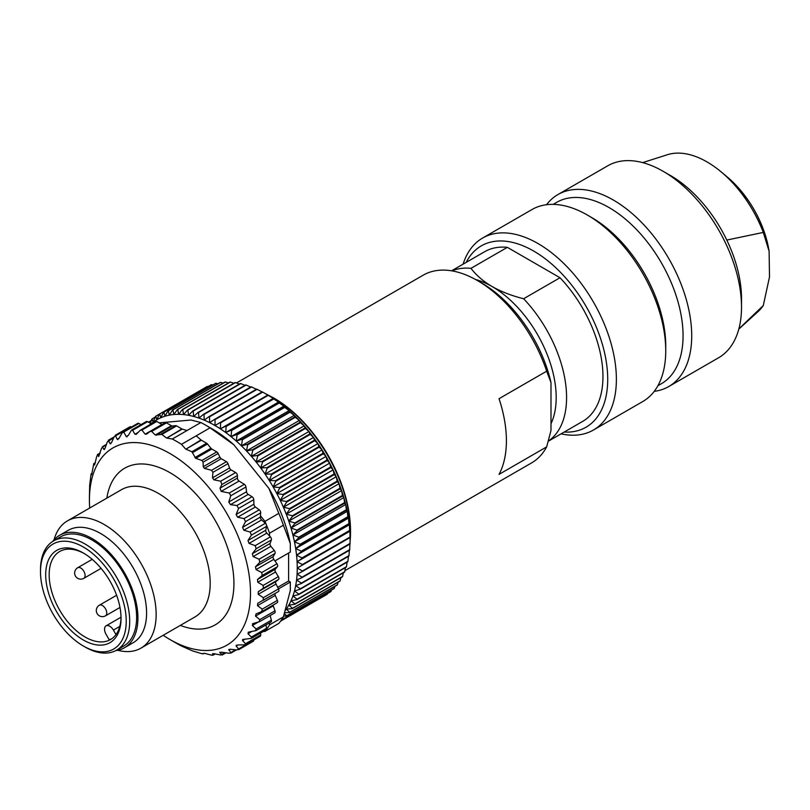 <?xml version="1.0" encoding="UTF-8"?>
<svg xmlns="http://www.w3.org/2000/svg" width="810" height="810" viewBox="0 0 810 810"><rect width="100%" height="100%" fill="white"/><g stroke="black" fill="none" stroke-linecap="round" stroke-linejoin="round"><path stroke-width="1.21" d="M548.319 441.217L582.663 421.392A97.98 56.568 -120 0 0 560.004 277.739L523.624 298.738A97.98 56.568 60 0 1 548.35 441.096M451.575 270.813L484.694 251.697A97.98 56.568 -120 0 1 507.354 247.344L470.985 268.343A97.98 56.568 60 0 0 451.97 270.874M550.992 423.731A90.629 52.326 -120 0 0 492.105 286.548A90.629 52.326 -120 0 0 475.51 279.49M523.624 298.738C511.819 295.792 501.309 291.721 492.105 286.548C483.145 281.232 476.108 275.167 470.985 268.343M350.072 541.698A110.221 63.636 -120 0 0 350.517 532.281A110.221 63.636 -120 0 0 286.75 406.964L285.657 407.602M350.517 532.281L350.517 530.783A108.388 62.572 -120 0 0 273.881 398.034L286.75 406.964M265.194 393.528L273.881 398.034A108.388 62.572 -120 0 0 273.345 397.73M477.394 280.543A108.388 62.572 -120 0 0 477.384 280.543L481.717 283.044A102.262 59.039 60 0 1 550.992 382.614L550.992 430.454L546.669 446.877L499.041 474.376A108.388 62.572 -120 0 0 499.041 398.692L546.669 371.193A108.388 62.572 -120 0 0 477.394 280.543A108.388 62.572 -120 0 0 423.195 275.177L236.51 382.958M344.898 570.685L531.583 462.905A108.388 62.572 -120 0 0 546.669 446.877M546.669 371.193L550.992 382.614M507.354 247.344L560.004 277.739M121.034 618.273A53.278 30.76 60 0 1 83.369 640.021A53.278 30.76 60 0 1 45.694 574.776A53.278 30.76 60 0 1 83.369 553.028A53.278 30.76 60 0 1 121.034 618.273M126.228 621.28A60.618 35.002 -120 0 0 83.369 547.034A60.618 35.002 -120 0 0 40.5 571.779A60.618 35.002 -120 0 0 83.369 646.026A60.618 35.002 -120 0 0 126.228 621.28M40.5 571.779L40.5 569.774A63.069 36.41 60 0 1 53.561 540.908A63.069 36.41 60 0 1 102.161 557.806A63.069 36.41 60 0 1 129.691 621.28A63.069 36.41 60 0 1 116.63 650.146A63.069 36.41 60 0 1 85.101 647.028L83.369 646.026M53.561 540.908L60.487 536.909A63.069 36.41 60 0 1 109.097 553.807A63.069 36.41 60 0 1 136.627 617.271A63.069 36.41 60 0 1 123.566 646.147L116.63 650.146M84.24 553.544A50.828 29.342 -120 0 0 59.687 551.509A50.828 29.342 -120 0 0 56.811 553.605A50.828 29.342 -120 0 0 61.266 612.826A50.828 29.342 -120 0 0 110.514 639.546A50.828 29.342 -120 0 0 121.024 617.26M111.78 638.736A50.828 29.342 60 0 1 109.168 639.697L106.07 634.331A7.351 4.242 -120 0 1 106.07 625.846A7.351 4.242 -120 0 1 113.41 630.089L115.992 634.564M278.488 588.87L290.334 582.025L290.334 590.46L283.409 616.866L269.548 624.864L269.548 622.839M140.93 648.142L194.977 616.937A73.477 42.424 -120 0 0 210.195 583.301A73.477 42.424 -120 0 0 178.119 509.348A73.477 42.424 -120 0 0 121.5 489.665L67.443 520.87A73.477 42.424 60 0 1 140.93 563.294A73.477 42.424 60 0 1 140.93 648.142A73.477 42.424 60 0 1 117.784 650.268M54.037 539.855A73.477 42.424 60 0 1 67.443 520.87M172.297 439.02L187.019 430.525L182.25 429.097L166.759 438.048L172.297 439.02A123.697 71.412 60 0 1 181.481 444.325L210.063 427.832A123.697 71.412 -120 0 0 205.467 425.037A123.697 71.412 -120 0 0 200.88 422.526L187.019 430.525M236.469 649.883L230.749 653.184L230.779 652.617L229.291 653.285L221.14 652.171L220.016 652.911L221.859 654.369L220.715 655.027L213.901 653.66L212.493 653.771L212.909 655.128L211.592 655.179L204.454 653.305L201.963 653.731L192.669 650.956L181.481 646.036A123.697 71.412 60 0 1 176.894 643.525L169.958 639.525A113.896 65.762 -120 0 0 250.503 593.031A113.896 65.762 -120 0 0 170.495 453.843A113.896 65.762 -120 0 0 89.434 498.808A113.896 65.762 -120 0 0 89.424 500.033A113.896 65.762 -120 0 0 89.718 508.012M166.759 438.048L181.835 428.925L176.6 425.898A2.45 1.417 -120 0 0 175.74 425.665L172.267 425.949A2.45 1.417 60 0 1 171.406 425.726L166.465 422.871A2.45 1.417 -120 0 0 165.24 422.749A2.45 1.417 -120 0 0 165.098 422.86L150.579 431.244M141.041 424.592L138.895 423.458A2.45 1.417 60 0 0 137.751 423.377L123.009 431.892L123.859 432.145L126.228 436.59L128.415 435.243L131.544 430.08L132.587 430.312L134.946 434.251L136.596 433.998L140.16 430.343L141.902 430.049L145.152 434.17L146.691 434.079L150.063 431.538L151.673 431.416L155.317 435.01L161.848 434.413L166.344 437.866M150.063 431.538L165.24 422.749M140.16 430.343L155.54 421.342A2.45 1.417 -120 0 1 156.765 421.463L141.902 430.049M136.06 434.433L136.596 433.998M128.355 435.365L126.228 436.59L127.16 436.803M138.895 423.458L122.067 432.985L118.908 438.564L117.237 439.303L115.222 435.304L129.944 426.809A2.45 1.417 60 0 1 131.129 426.9L131.392 427.052M118.007 439.638L117.237 439.303L119.1 438.22M131.129 426.9L114.251 436.641L111.557 442.543L110.079 443.607L108.297 440.286L114.119 436.924M110.636 443.839L110.079 443.607L111.415 442.827M113.764 437.683L107.345 441.855L105.118 448.011L103.852 449.388L102.343 446.745L106.424 444.386M104.237 449.54L104.753 448.872M106.252 444.862L102.698 446.917L101.453 448.558L98.658 456.567L97.433 454.602L100.217 452.992M100.146 453.256L97.645 454.693L96.663 456.637L94.567 465.041L93.656 463.725L95.438 462.692M95.408 462.814L93.757 463.765L91.641 474.67L91.054 473.992L89.667 485.251L89.434 496.844M163.195 635.283A113.896 65.762 -120 0 0 169.958 639.525M204.211 653.235L203.067 653.923L204.242 653.245M215.035 653.903L212.848 655.28L215.187 653.933M224.775 652.688L221.859 654.369L222.132 655.037L225.939 652.84M219.773 652.222L220.016 652.911L221.262 652.192M235.649 649.802L230.779 652.617L228.855 649.417M230.091 649.255L228.774 650.015L230.445 649.286L236.905 649.924L238.596 648.962L236.125 646.046L236.226 645.216M238.555 649.752L238.596 648.962L253.783 640.194A2.45 1.417 60 0 1 253.277 641.257L238.555 649.752M237.958 644.983L236.125 646.046L237.613 644.973L245.46 644.79L245.501 643.747L242.565 640.568L242.676 639.485L251.343 638.371L251.394 637.045L247.992 633.693L249.024 632.013L256.122 630.585L270.965 622.029A2.45 1.417 60 0 0 271.37 620.197L256.183 628.965L252.325 625.492L253.115 623.548L259.737 621.564L274.661 612.947A2.45 1.417 60 0 0 274.985 610.841L259.797 619.62L255.504 616.106L256.041 613.909L262.136 611.418L277.152 602.741A2.45 1.417 60 0 1 276.949 602.822M248.123 632.316L249.024 632.013M255.201 630.909L256.183 628.965M252.477 623.811L253.115 623.548M259.089 621.837L259.797 619.62M261.762 611.601L262.197 609.14L257.489 605.657L257.762 603.258L278.417 591.553A2.45 1.417 60 0 1 278.367 591.583L263.331 600.261M263.179 600.352L263.321 597.689L258.248 594.307L258.248 591.735L263.321 588.262L263.179 585.428L257.762 582.228L257.489 579.514L262.197 575.495L261.762 572.538L256.041 569.592L255.504 566.777L259.797 562.262L259.089 559.224L253.115 556.581L252.325 553.716L256.183 548.735L255.201 545.656L249.024 543.388L247.992 540.513L251.394 535.116L250.158 532.048L243.83 530.206L242.565 527.361L245.501 521.62L244.023 518.603L237.613 517.236L236.125 514.461L238.596 508.427L236.905 505.511L230.445 504.66L228.774 501.998L230.779 495.75L229.291 493.017L244.326 484.329L239.071 481.039L221.14 491.397L229.291 493.017M196.202 435.831L200.981 439.921A2.45 1.417 -120 0 0 201.386 440.205L185.895 449.155L191.879 451.747L195.736 458.349L201.963 460.455L203.097 462.156L203.249 466.732L204.454 468.403L211.592 470.286L212.909 472.351L212.493 477.819L213.901 479.834L220.715 481.201L221.859 484.532L220.016 488.136L221.14 491.397M185.895 449.155L200.981 439.921M181.481 444.325L185.49 448.861M151.257 423.812L147.541 421.676A2.45 1.417 -120 0 0 146.316 421.554L131.544 430.08M162.132 424.551A2.45 1.417 60 0 1 161.959 424.46L156.765 421.463M201.386 440.205L206.631 443.232A2.45 1.417 60 0 1 207.492 443.991L210.965 448.294A2.45 1.417 -120 0 0 211.825 449.054L216.756 451.909A2.45 1.417 60 0 1 218.133 453.478L219.895 457.134A2.45 1.417 -120 0 0 221.262 458.703L226.456 461.7A2.45 1.417 60 0 1 227.985 463.644L229.564 467.967A2.45 1.417 -120 0 0 231.093 469.911L235.68 472.554A2.45 1.417 60 0 1 237.411 475.561L237.411 478.082A2.45 1.417 -120 0 0 239.071 481.039M264.961 521.356A123.697 71.412 60 0 1 266.368 524.769A123.697 71.412 60 0 1 269.548 533.193L283.409 525.194A123.697 71.412 -120 0 0 278.812 513.358L264.961 521.356L260.445 515.747L260.688 512.851A2.45 1.417 -120 0 0 259.22 509.834L255.383 506.979A2.45 1.417 60 0 1 253.894 504.195L253.783 499.659A2.45 1.417 -120 0 0 252.092 496.743L248.224 494.404A2.45 1.417 60 0 1 246.544 491.741L245.967 486.972A2.45 1.417 -120 0 0 244.326 484.329M263.179 585.428L278.367 576.659L275.532 571.971A2.45 1.417 60 0 1 275.268 569.258L277.384 566.727A2.45 1.417 -120 0 0 276.949 563.77L273.82 559.325A2.45 1.417 60 0 1 273.284 556.521L274.985 553.493A2.45 1.417 -120 0 0 274.276 550.446L270.894 546.315A2.45 1.417 60 0 1 270.094 543.449L271.37 539.966A2.45 1.417 -120 0 0 270.388 536.888L269.548 536.007L269.548 533.193M278.367 576.659A2.45 1.417 60 0 1 278.518 579.484L276.018 581.479A2.45 1.417 -120 0 0 276.018 584.051L278.518 588.91A2.45 1.417 60 0 1 278.417 591.553M275.106 593.467A2.45 1.417 -120 0 0 275.268 595.401L277.384 600.372A2.45 1.417 60 0 1 277.152 602.741M273.112 605.08A2.45 1.417 -120 0 0 273.284 605.84L274.985 610.841M270.175 615.539L271.37 620.197M245.46 644.79L260.192 636.285A2.45 1.417 60 0 0 260.688 634.979L260.547 633.066M283.409 616.866A123.697 71.412 -120 0 1 278.812 623.396L264.961 631.395A123.697 71.412 -120 0 0 266.368 629.613A123.697 71.412 -120 0 0 269.548 624.864M290.334 582.025L288.603 581.023L277.698 587.321M159.195 422.86L190.998 420.025L200.88 422.526M205.467 425.037L212.402 429.037A113.896 65.762 60 0 1 233.796 444.731L268.94 488.45A113.896 65.762 60 0 1 290.334 543.601L290.334 552.025L274.934 560.915M288.603 553.028L288.603 581.023M283.409 525.194L290.334 543.601M268.94 488.45L278.812 513.358M210.063 427.832L233.796 444.731M52.792 541.374A64.911 37.473 60 0 1 59.575 535.319A64.911 37.473 60 0 1 124.477 572.792A64.911 37.473 60 0 1 124.477 647.737A64.911 37.473 60 0 1 115.85 650.582M264.961 631.395L263.149 631.557M59.575 535.319L68.232 530.317A64.911 37.473 60 0 1 133.144 567.79A64.911 37.473 60 0 1 133.144 642.735L124.477 647.737M251.343 638.371L266.115 629.846A2.45 1.417 60 0 0 266.368 629.613A2.45 1.417 -120 0 0 266.581 628.276L266.004 624.885M260.445 515.747L260.334 517.104A2.45 1.417 -120 0 0 261.6 519.949L265.346 523.28A2.45 1.417 -120 0 1 266.368 524.769A2.45 1.417 60 0 1 266.581 526.348L265.761 530.246A2.45 1.417 -120 0 0 266.804 533.122L269.548 536.007M349.697 530.955A120.022 69.295 -120 0 0 349.657 530.428L302.029 557.928A120.022 69.295 60 0 1 302.069 558.454L349.91 531.218A116.346 67.169 60 0 1 350.092 537.526A120.022 69.295 -120 0 0 350.031 537.04L302.403 564.54A120.022 69.295 60 0 1 302.424 565.056L350.092 537.526L350.052 543.459L302.424 570.959A120.022 69.295 60 0 1 302.403 571.455L350.031 543.956A120.022 69.295 -120 0 0 350.052 543.459M348.988 524.181A120.022 69.295 -120 0 0 348.918 523.645L301.29 551.144A120.022 69.295 60 0 1 301.36 551.681L348.988 524.181L349.383 524.728A116.346 67.169 60 0 1 349.91 531.218L350.031 537.04M347.925 517.266A120.022 69.295 -120 0 0 347.824 516.729L300.196 544.219A120.022 69.295 60 0 1 300.287 544.765L347.925 517.266L348.513 518.086A116.346 67.169 60 0 1 349.383 524.728L349.657 530.428M302.403 564.54L297.088 561.715A116.346 67.169 -120 0 0 296.561 555.225A116.346 67.169 -120 0 0 295.68 548.583A116.346 67.169 -120 0 0 294.465 541.819A116.346 67.169 -120 0 0 292.896 534.975A116.346 67.169 -120 0 0 291.003 528.059A116.346 67.169 -120 0 0 288.775 521.113A116.346 67.169 -120 0 0 286.244 514.168A116.346 67.169 -120 0 0 283.399 507.242A116.346 67.169 -120 0 0 280.26 500.388A116.346 67.169 -120 0 0 276.848 493.604A116.346 67.169 -120 0 0 273.173 486.942A116.346 67.169 -120 0 0 269.234 480.431A116.346 67.169 -120 0 0 265.072 474.083A116.346 67.169 -120 0 0 260.699 467.937A116.346 67.169 -120 0 0 256.132 462.014A116.346 67.169 -120 0 0 251.383 456.344A116.346 67.169 -120 0 0 246.483 450.947A116.346 67.169 -120 0 0 241.441 445.844A116.346 67.169 -120 0 0 236.287 441.065A116.346 67.169 -120 0 0 231.042 436.63A116.346 67.169 -120 0 0 225.737 432.55A116.346 67.169 -120 0 0 220.381 428.844A116.346 67.169 -120 0 0 214.994 425.533A116.346 67.169 -120 0 0 209.618 422.628A116.346 67.169 -120 0 0 204.262 420.147A116.346 67.169 -120 0 0 198.946 418.092A116.346 67.169 -120 0 0 193.701 416.482A116.346 67.169 -120 0 0 188.548 415.307A116.346 67.169 -120 0 0 183.516 414.588A116.346 67.169 -120 0 0 178.605 414.325A116.346 67.169 -120 0 0 173.856 414.517A116.346 67.169 -120 0 0 169.29 415.155A116.346 67.169 -120 0 0 164.916 416.249A116.346 67.169 -120 0 0 160.755 417.788A116.346 67.169 -120 0 0 156.826 419.772A116.346 67.169 -120 0 0 153.141 422.182A116.346 67.169 -120 0 0 151.156 423.751M285.434 610.274A116.346 67.169 -120 0 0 286.244 609.16A116.346 67.169 -120 0 0 288.775 605.141A116.346 67.169 -120 0 0 291.003 600.767A116.346 67.169 -120 0 0 292.896 596.038A116.346 67.169 -120 0 0 294.465 590.996A116.346 67.169 -120 0 0 295.68 585.65A116.346 67.169 -120 0 0 296.561 580.021A116.346 67.169 -120 0 0 297.088 574.138A116.346 67.169 -120 0 0 297.26 568.033A116.346 67.169 -120 0 0 297.088 561.715L302.069 558.454M302.424 570.959L297.26 568.033L302.424 565.056M302.029 557.928L296.561 555.225L301.36 551.681M346.498 510.249A120.022 69.295 -120 0 0 346.366 509.692L298.738 537.192A120.022 69.295 60 0 1 298.87 537.749L346.498 510.249L347.287 511.323A116.346 67.169 60 0 1 348.513 518.086L348.918 523.645M301.29 551.144L295.68 548.583L300.287 544.765M344.726 503.152A120.022 69.295 -120 0 0 344.574 502.595L296.946 530.094A120.022 69.295 60 0 1 297.098 530.651L344.726 503.152L345.718 504.478A116.346 67.169 60 0 1 347.287 511.323L347.824 516.729M300.196 544.219L294.465 541.819L298.87 537.749M342.61 496.003A120.022 69.295 -120 0 0 342.438 495.436L294.81 522.936A120.022 69.295 60 0 1 294.982 523.503L342.61 496.003L343.825 497.563A116.346 67.169 60 0 1 345.718 504.478L346.366 509.692M298.738 537.192L292.896 534.975L297.098 530.651M340.17 488.835A120.022 69.295 -120 0 0 339.967 488.268L292.339 515.767A120.022 69.295 60 0 1 292.542 516.324L340.17 488.835L341.607 490.617A116.346 67.169 60 0 1 343.825 497.563L344.574 502.595M296.946 530.094L291.003 528.059L294.982 523.503M337.406 481.677A120.022 69.295 -120 0 0 337.173 481.11L289.545 508.609A120.022 69.295 60 0 1 289.777 509.176L337.406 481.677L339.066 483.671A116.346 67.169 60 0 1 341.607 490.617L342.438 495.436M294.81 522.936L288.775 521.113L292.542 516.324M334.327 474.559A120.022 69.295 -120 0 0 334.074 474.002L286.446 501.501A120.022 69.295 60 0 1 286.7 502.058L334.327 474.559L336.221 476.746A116.346 67.169 60 0 1 339.066 483.671L339.967 488.268M292.339 515.767L286.244 514.168L289.777 509.176M330.966 467.512A120.022 69.295 -120 0 0 330.683 466.965L283.054 494.464A120.022 69.295 60 0 1 283.338 495.011L330.966 467.512L333.092 469.881A116.346 67.169 60 0 1 336.221 476.746L337.173 481.11M289.545 508.609L283.399 507.242L286.7 502.058M327.311 460.576A120.022 69.295 -120 0 0 327.017 460.039L279.389 487.539A120.022 69.295 60 0 1 279.683 488.076L327.311 460.576L329.67 463.107A116.346 67.169 60 0 1 333.092 469.881L334.074 474.002M286.446 501.501L280.26 500.388L283.338 495.011M323.392 453.772A120.022 69.295 -120 0 0 323.079 453.235L275.451 480.735A120.022 69.295 60 0 1 275.764 481.261L323.392 453.772L325.995 456.445A116.346 67.169 60 0 1 329.67 463.107L330.683 466.965M283.054 494.464L276.848 493.604L279.683 488.076M319.231 447.12A120.022 69.295 -120 0 0 318.897 446.614L271.259 474.103A120.022 69.295 60 0 1 271.603 474.619L319.231 447.12L322.066 449.925A116.346 67.169 60 0 1 325.995 456.445L327.017 460.039M279.389 487.539L273.173 486.942L275.764 481.261M314.827 440.67A120.022 69.295 -120 0 0 314.483 440.174L266.844 467.664A120.022 69.295 60 0 1 267.199 468.16L314.827 440.67L317.905 443.586A116.346 67.169 60 0 1 322.066 449.925L323.079 453.235M275.451 480.735L269.234 480.431L271.603 474.619M310.22 434.433A120.022 69.295 -120 0 0 309.855 433.947L262.227 461.447A120.022 69.295 60 0 1 262.592 461.923L310.22 434.433L313.531 437.43A116.346 67.169 60 0 1 317.905 443.586L318.897 446.614M271.259 474.103L265.072 474.083L267.199 468.16M305.421 428.439A120.022 69.295 -120 0 0 305.036 427.974L257.408 455.473A120.022 69.295 60 0 1 257.793 455.929L305.421 428.439L308.954 431.517A116.346 67.169 60 0 1 313.531 437.43L314.483 440.174M266.844 467.664L260.699 467.937L262.592 461.923M300.449 422.709A120.022 69.295 -120 0 0 300.044 422.273L252.416 449.773A120.022 69.295 60 0 1 252.811 450.208L300.449 422.709L304.206 425.837A116.346 67.169 60 0 1 308.954 431.517L309.855 433.947M262.227 461.447L256.132 462.014L257.793 455.929M295.316 417.282A120.022 69.295 -120 0 0 294.911 416.877L247.283 444.366A120.022 69.295 60 0 1 247.688 444.781L295.316 417.282L299.305 420.441A116.346 67.169 60 0 1 304.206 425.837L305.036 427.974M257.408 455.473L251.383 456.344L252.811 450.208M290.061 412.179A120.022 69.295 -120 0 0 289.646 411.784L242.018 439.283A120.022 69.295 60 0 1 242.433 439.668L290.061 412.179L294.263 415.348A116.346 67.169 60 0 1 299.305 420.441L300.044 422.273M252.416 449.773L246.483 450.947L247.688 444.781M284.705 407.4A120.022 69.295 -120 0 0 284.28 407.045L236.652 434.545A120.022 69.295 60 0 1 237.077 434.899L284.705 407.4L289.109 410.569A116.346 67.169 60 0 1 294.263 415.348L294.911 416.877M247.283 444.366L241.441 445.844L242.433 439.668M279.258 402.995A120.022 69.295 -120 0 0 278.832 402.661L231.204 430.161A120.022 69.295 60 0 1 231.63 430.495L279.258 402.995L283.875 406.134A116.346 67.169 60 0 1 289.109 410.569L289.646 411.784M242.018 439.283L236.287 441.065L237.077 434.899M273.76 398.966A120.022 69.295 -120 0 0 273.324 398.662L225.696 426.161A120.022 69.295 60 0 1 226.132 426.465L273.76 398.966L278.559 402.054A116.346 67.169 60 0 1 283.875 406.134L284.28 407.045M236.652 434.545L231.042 436.63L231.63 430.495M268.221 395.331A120.022 69.295 -120 0 0 267.786 395.057L220.148 422.557A120.022 69.295 60 0 1 220.583 422.83L268.221 395.331L273.203 398.348A116.346 67.169 60 0 1 278.559 402.054L278.832 402.661M231.204 430.161L225.737 432.55L226.132 426.465M262.663 392.101A120.022 69.295 -120 0 0 262.227 391.868L214.599 419.367A120.022 69.295 60 0 1 215.035 419.6L262.663 392.101L267.816 395.037A116.346 67.169 60 0 1 273.203 398.348L273.324 398.662M225.696 426.161L220.381 428.844L220.583 422.83M220.148 422.557L214.994 425.533L215.035 419.6M214.599 419.367L209.618 422.628L209.496 416.806L257.124 389.306A120.022 69.295 -120 0 0 256.689 389.104L209.061 416.603A120.022 69.295 60 0 1 209.496 416.806M257.124 389.306L262.44 392.131M209.061 416.603L204.262 420.147L203.988 414.447L251.616 386.947A120.022 69.295 -120 0 0 251.181 386.785L203.553 414.285A120.022 69.295 60 0 1 203.988 414.447M251.616 386.947L257.084 389.65M203.553 414.285L198.946 418.092L198.531 412.533L246.159 385.033A120.022 69.295 -120 0 0 245.744 384.902L198.106 412.401A120.022 69.295 60 0 1 198.531 412.533M246.159 385.033L250.665 387.089M198.106 412.401L193.701 416.482L193.165 411.085L240.793 383.586A120.022 69.295 -120 0 0 240.378 383.484L192.75 410.984A120.022 69.295 60 0 1 193.165 411.085M240.793 383.586L244.995 385.337M192.75 410.984L188.548 415.307L187.9 410.083L235.528 382.593A120.022 69.295 -120 0 0 235.123 382.533L187.495 410.032A120.022 69.295 60 0 1 187.9 410.083M235.528 382.593L239.406 384.051M187.495 410.032L183.516 414.588L182.766 409.556L230.394 382.067A120.022 69.295 -120 0 0 229.999 382.036L182.371 409.536A120.022 69.295 60 0 1 182.766 409.556M230.394 382.067L233.887 383.241M182.371 409.536L178.605 414.325L177.775 409.506L225.413 382.006A120.022 69.295 -120 0 0 225.028 382.016L177.4 409.516A120.022 69.295 60 0 1 177.775 409.506M225.413 382.006L228.471 382.927M177.4 409.516L173.856 414.517L172.965 409.911L220.593 382.411A120.022 69.295 -120 0 0 220.219 382.472L172.591 409.961A120.022 69.295 60 0 1 172.965 409.911M220.593 382.411L223.175 383.089M172.591 409.961L169.29 415.155L168.338 410.791L215.966 383.292A120.022 69.295 -120 0 0 215.612 383.383L167.984 410.883A120.022 69.295 60 0 1 168.338 410.791M215.966 383.292L218.011 383.738M167.984 410.883L164.916 416.249L163.924 412.138L211.552 384.639A120.022 69.295 -120 0 0 211.218 384.76L163.59 412.26A120.022 69.295 60 0 1 163.924 412.138M211.552 384.639L213 384.892M163.59 412.26L160.755 417.788L159.742 413.93L207.37 386.441A120.022 69.295 -120 0 0 207.046 386.593L159.418 414.092A120.022 69.295 60 0 1 159.742 413.93M207.37 386.441L208.14 386.542M159.418 414.092L156.826 419.772L155.803 416.188L159.418 414.092M150.346 423.286L151.855 419.104A120.022 69.295 60 0 1 152.128 418.871L153.141 422.182L155.5 416.38A120.022 69.295 60 0 1 155.803 416.188M152.128 418.871L155.206 417.099M148.513 422.233A120.022 69.295 60 0 1 148.736 421.99L151.348 420.481M323.392 596.474L327.017 594.378A120.022 69.295 -120 0 0 327.311 594.186L280.554 621.179M327.604 593.467L327.311 594.186M283.338 618.962A120.022 69.295 60 0 1 283.054 619.184L330.683 591.695A120.022 69.295 -120 0 0 330.966 591.462L283.338 618.962L282.568 618.243M331.462 590.085L330.966 591.462M281.981 619.134L283.054 619.184M286.7 615.803A120.022 69.295 60 0 1 286.446 616.066L334.074 588.566A120.022 69.295 -120 0 0 334.327 588.313L286.7 615.803L284.391 613.717M334.965 586.308L334.327 588.313M283.662 616.066L286.446 616.066M289.777 612.238A120.022 69.295 60 0 1 289.545 612.532L337.173 585.033A120.022 69.295 -120 0 0 337.406 584.739L289.777 612.238L286.244 609.16L292.339 608.604L339.967 581.104A120.022 69.295 -120 0 0 340.17 580.78L292.542 608.28A120.022 69.295 60 0 1 292.339 608.604M338.114 582.167L337.406 584.739M284.695 612.745L289.545 612.532M340.909 577.662L340.17 580.78M292.542 608.28L288.775 605.141L294.81 604.28L342.438 576.781A120.022 69.295 -120 0 0 342.61 576.426L294.982 603.926A120.022 69.295 60 0 1 294.81 604.28M343.329 572.812L342.61 576.426M294.982 603.926L291.003 600.767L296.946 599.602L344.574 572.103A120.022 69.295 -120 0 0 344.726 571.718L297.098 599.218A120.022 69.295 60 0 1 296.946 599.602M345.394 567.638L344.726 571.718M297.098 599.218L292.896 596.038L298.738 594.57L346.366 567.071A120.022 69.295 -120 0 0 346.498 566.666L298.87 594.165A120.022 69.295 60 0 1 298.738 594.57M347.085 562.15L346.498 566.666M298.87 594.165L294.465 590.996L300.196 589.214L347.824 561.715A120.022 69.295 -120 0 0 347.925 561.289L300.287 588.789A120.022 69.295 60 0 1 300.196 589.214M348.401 556.369L347.925 561.289M300.287 588.789L295.68 585.65L301.29 583.564L348.918 556.065A120.022 69.295 -120 0 0 348.988 555.609L301.36 583.109A120.022 69.295 60 0 1 301.29 583.564M349.383 549.524L348.988 555.609M301.36 583.109L296.561 580.021L302.029 577.631L349.657 550.142A120.022 69.295 -120 0 0 349.697 549.666L302.069 577.155A120.022 69.295 60 0 1 302.029 577.631M349.91 543.642L349.697 549.666M302.069 577.155L297.088 574.138L302.403 571.455M350.092 537.526L297.26 568.033M273.203 398.348L220.381 428.844M278.559 402.054L225.737 432.55M283.875 406.134L231.042 436.63M289.109 410.569L236.287 441.065M294.263 415.348L241.441 445.844M299.305 420.441L246.483 450.947M304.206 425.837L251.383 456.344M308.954 431.517L256.132 462.014M313.531 437.43L260.699 467.937M317.905 443.586L265.072 474.083M322.066 449.925L269.234 480.431M325.995 456.445L273.173 486.942M329.67 463.107L276.848 493.604M333.092 469.881L280.26 500.388M336.221 476.746L283.399 507.242M339.066 483.671L286.244 514.168M341.607 490.617L288.775 521.113M343.825 497.563L291.003 528.059M345.718 504.478L292.896 534.975M347.287 511.323L294.465 541.819M348.513 518.086L295.68 548.583M349.383 524.728L296.561 555.225M349.91 531.218L297.088 561.715M738.831 328.951L763.293 305.512L769.5 276.979L769.115 251.292L763.293 232.429L726.793 240.054A100.42 57.976 60 0 1 741.514 298.546L741.514 307.041A110.838 63.99 -120 0 0 725.264 242.494A110.838 63.99 -120 0 0 663.137 171.305A110.838 63.99 -120 0 0 607.723 165.807L557.928 194.562A110.838 63.99 60 0 1 668.766 258.552A110.838 63.99 60 0 1 668.766 386.532A110.838 63.99 60 0 1 654.227 391.351M738.791 329.123L757.998 311.658A91.317 52.721 -120 0 0 763.293 305.512M668.766 386.532L718.561 357.787A110.838 63.99 -120 0 0 741.514 307.041M546.487 204.738A110.838 63.99 60 0 1 557.928 194.562M463.107 264.151A110.838 63.99 60 0 1 482.588 238.059A110.838 63.99 60 0 1 538.002 243.547A110.838 63.99 60 0 1 610.416 341.212A110.838 63.99 60 0 1 593.426 430.029A110.838 63.99 60 0 1 561.087 433.846M593.426 430.029L642.786 401.527A110.838 63.99 -120 0 0 665.739 350.791A110.838 63.99 -120 0 0 587.371 215.045A110.838 63.99 -120 0 0 531.947 209.557L482.588 238.059M564.185 432.054A104.713 60.456 -120 0 0 606.052 360.308A104.713 60.456 -120 0 0 533.679 251.049A104.713 60.456 -120 0 0 466.216 262.359M553.179 204.373L556.662 202.358A104.713 60.456 60 0 1 661.375 262.815A104.713 60.456 60 0 1 661.375 383.727L657.892 385.742M587.371 215.045L591.695 217.546A104.713 60.456 60 0 1 665.739 345.789L665.739 350.791M763.293 232.429A91.317 52.721 -120 0 0 720.9 171.679A91.317 52.721 -120 0 0 667.389 154.72L642.654 162.618M663.137 171.305L670.498 175.547A100.42 57.976 60 0 1 726.793 240.054M119.789 626.413L113.41 630.089M106.839 498.12A90.457 52.225 60 0 1 175.162 475.916A90.457 52.225 60 0 1 233.928 583.463A90.457 52.225 60 0 1 180.326 625.401M276.018 581.479L258.248 591.735M278.518 579.484L263.321 588.262M276.018 584.051L258.248 594.307M278.518 588.91L263.321 597.689M275.268 595.401L257.489 605.657M277.384 600.372L262.197 609.14M273.284 605.84L255.504 616.106M258.238 622.08L252.325 625.492M251.718 631.537L247.992 633.693M266.581 628.276L251.394 637.045M245.126 639.09L242.565 640.568M260.688 634.979L245.501 643.747M275.532 571.971L257.762 582.228M275.268 569.258L257.489 579.514M277.384 566.727L262.197 575.495M261.762 572.538L276.949 563.77M273.82 559.325L256.041 569.592M273.284 556.521L255.504 566.777M274.985 553.493L259.797 562.262M259.089 559.224L274.276 550.446M270.894 546.315L253.115 556.581M270.094 543.449L252.325 553.716M271.37 539.966L256.183 548.735M255.201 545.656L270.388 536.888M266.804 533.122L249.024 543.388M265.761 530.246L247.992 540.513M266.581 526.348L251.394 535.116M250.158 532.048L265.346 523.28M261.6 519.949L243.83 530.206M260.334 517.104L242.565 527.361M260.688 512.851L245.501 521.62M244.023 518.603L259.22 509.834M255.383 506.979L237.613 517.236M253.894 504.195L236.125 514.461M253.783 499.659L238.596 508.427M236.905 505.511L252.092 496.743M248.224 494.404L230.445 504.66M246.544 491.741L228.774 501.998M245.967 486.972L230.779 495.75M91.084 474.002L92.026 473.465L91.044 473.992M207.492 443.991L192.669 452.547M206.631 443.232L191.879 451.747M218.133 453.478L203.097 462.156M216.756 451.909L201.963 460.455M227.985 463.644L212.909 472.351M226.456 461.7L211.592 470.286M237.411 475.561L221.859 484.532M235.68 472.554L220.715 481.201M210.965 448.294L194.906 457.569M211.825 449.054L195.736 458.349M219.895 457.134L203.249 466.732M221.262 458.703L204.454 468.403M229.564 467.967L212.493 477.819M231.093 469.911L213.901 479.834M237.411 478.082L220.016 488.136M176.6 425.898L161.848 434.413M175.74 425.665L160.917 434.221M166.465 422.871L151.673 431.416M147.541 421.676L132.587 430.312M172.267 425.949L156.198 435.223M171.406 425.726L155.317 435.01M161.959 424.46L145.152 434.17M138.156 432.388L134.946 434.251M92.208 559.356L77.709 567.729A6.126 3.534 60 0 1 83.825 571.263A6.126 3.534 60 0 1 83.825 578.33L101.088 568.367M116.61 595.259L99.357 605.222A6.126 3.534 60 0 1 105.482 608.755A6.126 3.534 60 0 1 105.482 615.833L119.981 607.46M769.115 251.292L768.751 249.186A77.8 44.914 -120 0 0 726.864 176.641L720.9 171.679M121.024 617.21L106.07 625.846M89.424 500.033L89.424 496.034M77.709 567.729A6.126 6.126 0 0 0 75.057 575.242A6.126 6.126 0 0 0 83.825 578.33M99.357 605.222A6.126 6.126 0 0 0 102.961 616.623A6.126 6.126 0 0 0 105.482 615.833M768.751 249.186C762.929 220.31 748.966 196.121 726.864 176.641"/></g></svg>
